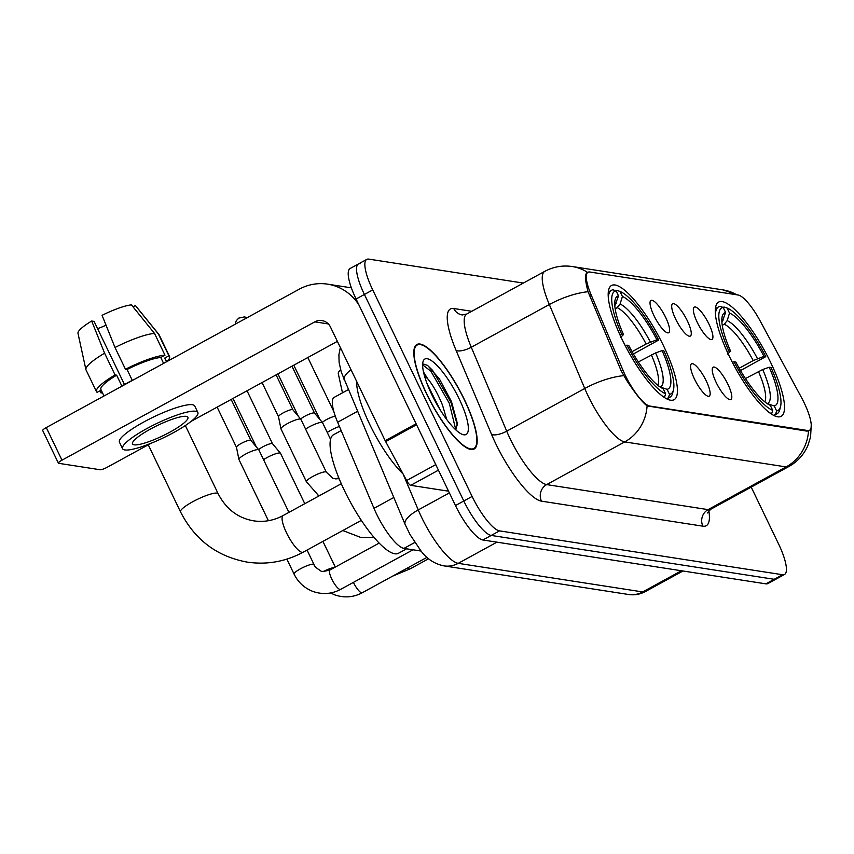 <?xml version="1.0" encoding="UTF-8"?>
<svg xmlns="http://www.w3.org/2000/svg" width="854" height="854" viewBox="0 0 854 854"><rect width="100%" height="100%" fill="white"/><g stroke="black" fill="none" stroke-linecap="round" stroke-linejoin="round"><path stroke-width="1.28" d="M663.526 345.806A65.117 16.963 61.3 0 0 611.56 285.471A65.117 16.963 61.3 0 0 622.086 339.39A65.117 16.963 61.3 0 0 674.052 399.725A65.117 16.963 61.3 0 0 663.526 345.806M770.618 362.406A65.117 16.963 61.3 0 0 718.652 302.07A65.117 16.963 61.3 0 0 729.188 355.99A65.117 16.963 61.3 0 0 781.154 416.325A65.117 16.963 61.3 0 0 770.618 362.406M697.27 322.374A18.425 4.804 -118.7 0 1 693.726 307.696A18.425 4.804 -118.7 0 1 709.001 324.189A18.425 4.804 -118.7 0 1 711.179 339.604A18.425 4.804 -118.7 0 1 697.27 322.374M675.621 319.012A18.425 4.804 -118.7 0 1 672.077 304.344A18.425 4.804 -118.7 0 1 687.342 320.826A18.425 4.804 -118.7 0 1 689.53 336.252A18.425 4.804 -118.7 0 1 675.621 319.012M653.972 315.66A18.425 4.804 -118.7 0 1 650.417 300.982A18.425 4.804 -118.7 0 1 665.693 317.474A18.425 4.804 -118.7 0 1 667.871 332.889A18.425 4.804 -118.7 0 1 653.972 315.66M716.164 382.432A18.425 4.804 -118.7 0 1 712.62 367.764A18.425 4.804 -118.7 0 1 727.886 384.247A18.425 4.804 -118.7 0 1 730.074 399.672A18.425 4.804 -118.7 0 1 716.164 382.432M694.505 379.08A18.425 4.804 -118.7 0 1 690.961 364.402A18.425 4.804 -118.7 0 1 706.237 380.895A18.425 4.804 -118.7 0 1 708.414 396.309A18.425 4.804 -118.7 0 1 694.505 379.08M801.564 397.697A33.167 8.636 -118.7 0 1 804.169 402.81A33.167 8.636 -118.7 0 1 809.539 430.277A33.167 8.636 -118.7 0 1 807.745 430.533L649.841 406.056A33.167 8.636 -118.7 0 1 622.865 369.995L591.064 294.651A33.167 8.636 -118.7 0 1 588 272.255A33.167 8.636 -118.7 0 1 589.794 272.01L738.048 294.993A33.167 8.636 -118.7 0 1 760.113 320.858L801.564 397.697M421.043 551.043L403.953 548.396A36.861 9.597 -118.7 0 1 373.977 508.333L337.64 422.228A36.861 9.597 -118.7 0 1 334.224 397.345L348.251 389.67M464.448 399.693A59.588 15.521 61.3 0 0 416.891 344.482A59.588 15.521 61.3 0 0 426.53 393.811A59.588 15.521 61.3 0 0 474.077 449.033A59.588 15.521 61.3 0 0 464.448 399.693M809.005 430.704L806.913 431.121L647.086 405.917C641.866 401.754 634.949 393.064 626.334 379.859L621.157 370.796L588.064 291.726C584.819 279.653 584.691 273.237 587.701 272.479M360.431 263.672A36.861 9.597 61.3 0 0 358.434 263.95L350.119 268.508A36.861 9.597 61.3 0 0 356.075 299.017L455.47 505.557L463.797 500.999A36.861 9.597 61.3 0 0 491.221 535.426L774.204 579.29A36.861 9.597 61.3 0 0 776.201 579.012A36.861 9.597 61.3 0 1 774.204 579.29L491.221 535.426A36.861 9.597 61.3 0 1 463.797 500.999L364.402 294.47L463.797 500.999L472.123 496.452A36.861 9.597 61.3 0 0 499.547 530.878L782.531 574.731A36.861 9.597 61.3 0 0 784.527 574.464A36.861 9.597 61.3 0 0 778.56 543.945L751.21 487.122M358.434 263.95A36.861 9.597 61.3 0 0 364.402 294.47A36.861 9.597 61.3 0 1 358.434 263.95L366.761 259.392A36.861 9.597 61.3 0 0 372.728 289.912L472.123 496.452M523.342 283.08L368.757 259.114A36.861 9.597 61.3 0 0 366.761 259.392M455.47 505.557A36.861 9.597 61.3 0 0 482.894 539.984L765.878 583.848A36.861 9.597 61.3 0 0 767.874 583.57L784.527 574.464M340.575 369.686A31.94 6.042 154.3 0 0 338.291 373.657L342.486 392.829M426.722 393.843A58.969 15.361 61.3 0 0 473.789 448.489A58.969 15.361 61.3 0 0 464.245 399.661A58.969 15.361 61.3 0 0 417.19 345.016A58.969 15.361 61.3 0 0 426.722 393.843M356.652 381.407A61.424 16.002 61.3 0 0 369.75 424.459A61.424 16.002 61.3 0 0 403.088 473.938M423.499 371.981L427.779 378.845A30.712 8.006 61.3 0 0 424.619 376.358M427.779 378.845C432.957 385.026 437.878 393.822 442.532 405.223L446.717 419.506M427.31 384.279L440.472 410.347M455.855 429.936L457.317 423.242L451.478 401.604L439.479 379.037L427.651 365.469L423.648 364.082L422.634 364.85L430.886 371.212L449.353 403.387L455.833 429.914M459.164 398.871A42.999 11.198 61.3 0 0 422.965 361.882A42.999 11.198 61.3 0 0 431.804 394.633A42.999 11.198 61.3 0 0 462.708 434.526A42.999 11.198 61.3 0 0 459.164 398.871M427.406 365.309L432.54 370.305L451.008 402.48L457.317 425.025M727.085 351.496L728.782 350.887A58.478 15.233 61.3 0 1 723.189 307.44L723.957 306.992L727.096 308.038A58.478 15.233 61.3 0 1 765.792 356.63L763.978 356.353A52.831 13.76 61.3 0 0 729.519 313.076L727.181 320.624L724.277 324.242L722.26 325.342M739.19 368.245L753.217 360.58L763.978 356.353M765.792 356.63L739.927 370.882M769.059 412.386A60.933 15.874 61.3 0 0 771.685 413.678L772.71 410.347A58.478 15.233 61.3 0 1 734.013 361.765L732.369 362.352M721.918 322.417L725.601 312.468L723.189 307.44L720.05 306.394A60.933 15.874 61.3 0 0 718.577 306.874A60.933 15.874 61.3 0 0 715.449 314.379M734.013 361.765L735.828 362.043A52.831 13.76 61.3 0 0 770.287 405.319L772.71 410.347M725.601 312.468A52.831 13.76 61.3 0 0 722.228 316.354A52.831 13.76 61.3 0 0 730.597 351.175L728.782 350.887M729.519 313.076L727.096 308.038M730.597 351.175L727.661 354.036M780.535 406.621A58.478 15.233 61.3 0 1 776.617 410.955L775.592 414.275A60.933 15.874 61.3 0 0 777.065 413.795A60.933 15.874 61.3 0 0 779.734 409.76L780.535 406.621A58.478 15.233 61.3 0 0 771.023 367.498L769.208 367.22L762.707 369.526L745.446 378.557M775.592 414.275L773.596 415.364M776.617 410.955L774.204 405.928A52.831 13.76 61.3 0 0 769.208 367.22M762.707 369.526A47.258 12.308 61.3 0 1 767.095 403.536L774.204 405.928M616.065 290.83L616.866 290.392L619.993 291.438A58.478 15.233 61.3 0 1 658.69 340.031L656.886 339.753A52.831 13.76 61.3 0 0 622.417 296.477L620.089 304.024L617.186 307.643L615.158 308.753M632.099 351.645L646.126 343.981L656.886 339.753M341.173 430.576L333.572 434.729A67.573 17.603 61.3 0 0 344.504 490.687A67.573 17.603 61.3 0 0 398.434 553.296L406.632 548.812M658.69 340.031L632.835 354.282M661.967 395.786A60.933 15.874 61.3 0 0 664.583 397.078L665.618 393.747A58.478 15.233 61.3 0 1 626.921 345.165L625.267 345.753M619.993 334.896L621.691 334.298A58.478 15.233 61.3 0 1 616.086 290.84L612.958 289.794A60.933 15.874 61.3 0 0 611.485 290.275A60.933 15.874 61.3 0 0 608.358 297.779M626.921 345.165L628.725 345.443A52.831 13.76 61.3 0 0 663.195 388.719L665.618 393.747M616.086 290.84L618.509 295.868A52.831 13.76 61.3 0 0 615.136 299.754A52.831 13.76 61.3 0 0 623.495 334.576L621.691 334.298M622.417 296.477L619.993 291.438M614.816 305.817L618.509 295.868M623.495 334.576L620.559 337.437M673.432 390.022A58.478 15.233 61.3 0 1 669.525 394.356L668.501 397.676A60.933 15.874 61.3 0 0 669.974 397.195A60.933 15.874 61.3 0 0 672.642 393.16L673.432 390.022A58.478 15.233 61.3 0 0 663.921 350.898L662.117 350.62L655.605 352.926L638.344 361.957M668.501 397.676L666.504 398.765M669.525 394.356L667.102 389.328A52.831 13.76 61.3 0 0 662.117 350.62M655.605 352.926A47.258 12.308 61.3 0 1 659.993 386.937L667.102 389.328M263.555 459.676A11.059 2.092 -25.7 0 1 267.046 457.563A11.059 2.092 -25.7 0 1 279.931 452.983A11.059 2.092 -25.7 0 1 280.475 453.228A11.059 2.092 -25.7 0 1 280.528 453.314L304.782 503.7M258.655 449.674A7.985 1.516 -25.7 0 1 262.797 446.845A7.985 1.516 -25.7 0 1 272.095 443.536A7.985 1.516 -25.7 0 1 272.49 443.706A7.985 1.516 -25.7 0 1 272.533 443.77L247.03 390.78M268.391 520.716L238.949 459.537A11.059 2.092 -25.7 0 1 238.917 459.441A11.059 2.092 -25.7 0 1 245.397 454.2A11.059 2.092 -25.7 0 1 258.282 449.62A11.059 2.092 -25.7 0 1 258.815 449.866A11.059 2.092 -25.7 0 1 258.879 449.951L288.919 512.379M236.483 447.336A7.985 1.516 -25.7 0 1 236.462 447.272A7.985 1.516 -25.7 0 1 241.138 443.482A7.985 1.516 -25.7 0 1 250.446 440.173A7.985 1.516 -25.7 0 1 250.83 440.354A7.985 1.516 -25.7 0 1 250.873 440.418L231.167 399.458M327.242 432.444A11.059 2.092 -25.7 0 1 330.733 430.32A11.059 2.092 -25.7 0 1 339.444 426.498M322.342 422.431A7.985 1.516 -25.7 0 1 326.484 419.602A7.985 1.516 -25.7 0 1 335.334 416.272M305.593 429.082A11.059 2.092 -25.7 0 1 309.084 426.968A11.059 2.092 -25.7 0 1 321.969 422.388A11.059 2.092 -25.7 0 1 322.513 422.623A11.059 2.092 -25.7 0 1 322.566 422.709L330.573 439.362M300.693 419.079A7.985 1.516 -25.7 0 1 304.825 416.24A7.985 1.516 -25.7 0 1 314.133 412.941A7.985 1.516 -25.7 0 1 314.528 413.112A7.985 1.516 -25.7 0 1 314.56 413.176M287.424 423.605A11.059 2.092 -25.7 0 1 300.309 419.026A11.059 2.092 -25.7 0 1 300.854 419.271A11.059 2.092 -25.7 0 1 300.907 419.357L326.335 472.187A11.059 2.092 -25.7 0 0 325.94 471.899A11.059 2.092 -25.7 0 0 325.737 471.856A11.059 2.092 -25.7 0 0 314.144 475.753A11.059 2.092 -25.7 0 0 306.405 481.773L280.987 428.943A11.059 2.092 -25.7 0 1 280.955 428.847A11.059 2.092 -25.7 0 1 287.424 423.605M278.521 416.741A7.985 1.516 -25.7 0 1 278.5 416.677A7.985 1.516 -25.7 0 1 283.176 412.888A7.985 1.516 -25.7 0 1 292.484 409.578A7.985 1.516 -25.7 0 1 292.869 409.76A7.985 1.516 -25.7 0 1 292.911 409.824M438.444 470.17L410.731 485.328L447.282 490.997L448.222 490.484M358.958 305.017A49.137 46.522 -81.2 0 0 327.605 284.158A49.137 46.522 -81.2 0 0 299.146 289.239L46.276 427.566L61.979 460.178L314.838 321.851A12.287 11.636 98.8 0 1 321.958 320.581A12.287 11.636 98.8 0 1 330.477 327.029L385.186 440.696L416.111 423.765M61.979 460.178A6.138 1.164 154.3 0 0 58.392 463.146L42.7 430.533A6.138 1.164 -25.7 0 1 46.276 427.566M58.392 463.146A6.138 1.164 154.3 0 0 58.723 463.327L100.153 469.743A6.138 1.164 154.3 0 0 107.316 467.202L151.03 443.29M191.253 421.289L337.373 341.354M448.275 490.591L447.613 490.943A6.138 1.601 -118.7 0 1 447.282 490.997M410.731 485.328A6.138 1.601 -118.7 0 1 406.643 480.535L385.666 441.635A6.138 1.601 -118.7 0 1 385.186 440.696M134.195 444.827A30.712 5.807 154.3 0 0 166.413 434.003A30.712 5.807 154.3 0 0 187.891 417.275A30.712 5.807 154.3 0 0 186.225 416.357A30.712 5.807 154.3 0 0 154.008 427.192A30.712 5.807 154.3 0 0 132.53 443.909A30.712 5.807 154.3 0 0 134.195 444.827M97.569 328.651A24.574 4.644 154.3 0 0 106.045 325.214M154.531 333.455A40.544 7.665 154.3 0 0 115.002 347.503L102.074 315.329A31.94 6.042 154.3 0 1 131.441 304.889L154.531 333.455L164.993 355.2L160.776 357.506L163.605 363.388M160.776 357.506A35.633 6.736 154.3 0 0 127.043 369.494L125.463 369.248L115.002 347.503M124.47 384.535L94.079 321.392L91.677 321.019L104.594 353.193L115.055 374.938L116.635 375.184L121.866 386.051A35.633 6.736 154.3 0 1 132.274 380.361L127.043 369.494M116.635 375.184A35.633 6.736 154.3 0 0 100.9 389.52L104.017 395.978M197.85 412.482L194.712 405.96A41.771 7.899 154.3 0 0 192.449 404.721A41.771 7.899 154.3 0 0 148.639 419.442A41.771 7.899 154.3 0 0 119.432 442.18L122.57 448.702A41.771 7.899 154.3 0 0 124.833 449.951A41.771 7.899 154.3 0 0 168.644 435.22A41.771 7.899 154.3 0 0 197.85 412.482A41.771 7.899 154.3 0 0 195.587 411.244A41.771 7.899 154.3 0 0 151.777 425.965A41.771 7.899 154.3 0 0 122.57 448.702M166.615 361.744L165.11 358.616A35.633 6.736 154.3 0 0 164.683 358.114L168.9 355.798L158.438 334.063L135.359 305.497L132.989 306.789M167.16 361.445A40.544 7.665 154.3 0 0 169.54 356.481A40.544 7.665 154.3 0 0 168.9 355.798M164.993 355.2A40.544 7.665 154.3 0 0 125.463 369.248M115.055 374.938A40.544 7.665 154.3 0 0 96.481 391.644A40.544 7.665 154.3 0 0 97.11 392.328L101.188 390.107M169.54 356.481L159.079 334.747A40.544 7.665 154.3 0 0 158.887 334.448A40.544 7.665 154.3 0 0 158.438 334.063M104.594 353.193A40.544 7.665 154.3 0 0 85.902 369.579A40.544 7.665 154.3 0 0 86.008 369.91L96.481 391.644M91.677 321.019A31.94 6.042 154.3 0 0 77.981 333.306L85.902 369.579M166.477 361.818L164.683 358.114M99.971 390.769L101.018 392.936L102.234 392.274M101.018 392.936A40.544 7.665 154.3 0 0 102.491 392.819M591.064 294.651L589.409 295.559M622.865 369.995L621.21 370.903M649.841 406.056L648.816 406.611M807.745 430.533L806.72 431.089M357.42 411.404L337.64 422.228M393.758 497.508L373.977 508.333M414.756 542.482L403.953 548.396M708.831 510.713A61.424 16.002 -118.7 0 1 702.917 526.181L541.489 501.159A12.287 11.636 98.8 0 1 546.667 484.602L708.094 509.624A49.137 12.799 61.3 0 0 710.752 509.251L707.432 512.944M541.489 501.159A61.424 16.002 -118.7 0 1 495.79 443.781A61.424 16.002 -118.7 0 1 491.541 434.387L456.111 350.439A61.424 16.002 -118.7 0 1 453.741 308.507L471.76 311.294M510.105 438.7A49.137 12.799 61.3 0 0 546.667 484.602L624.712 441.902A49.137 12.799 -118.7 0 1 588.15 396A49.137 12.799 -118.7 0 1 584.755 388.485L549.325 304.536A49.137 12.799 -118.7 0 1 544.767 271.358L466.722 314.048A49.137 12.799 61.3 0 0 471.28 347.226L506.71 431.185A49.137 12.799 61.3 0 0 510.105 438.7M647.086 405.917A42.999 40.714 98.8 0 1 624.712 441.902L786.139 466.924A42.999 40.714 -81.2 0 0 808.503 430.939M587.659 272.447A42.999 40.714 -81.2 0 0 572.329 266.544C562.626 265.114 553.445 266.726 544.767 271.358M572.329 266.544L722.996 289.901A42.999 40.714 98.8 0 1 736.682 294.779M588.064 291.726A42.999 15.084 157.1 0 0 549.325 304.536L471.28 347.226A12.287 4.313 -22.9 0 1 456.111 350.439M623.687 375.664A42.999 15.084 157.1 0 0 584.755 388.485L506.71 431.185A12.287 4.313 -22.9 0 1 491.541 434.387M811.3 423.936L810.574 436.981L807.809 445.735C803.795 454.766 797.455 461.715 788.797 466.562A49.137 12.799 -118.7 0 1 786.139 466.924L708.094 509.624A12.287 11.636 98.8 0 0 702.917 526.181M499.547 530.878L482.894 539.984M782.531 574.731L765.878 583.848M372.728 289.912L356.075 299.017M466.722 314.048L462.27 314.955A12.287 11.636 98.8 0 1 453.741 308.507M403.056 473.906L418.257 509.923A49.137 12.799 61.3 0 0 421.652 517.439A49.137 12.799 61.3 0 0 458.214 563.341L642.699 591.939A49.137 12.799 61.3 0 0 645.357 591.566C640.041 594.395 634.415 595.366 628.469 594.48L443.984 565.882A24.574 23.261 98.8 0 0 458.214 563.341L496.932 542.162M681.417 570.75L642.699 591.939A24.574 23.261 98.8 0 1 628.469 594.48M449.385 492.897L418.257 509.923A24.574 8.615 157.1 0 0 405.127 524.452L341.301 372.184L339.113 362.448L338.899 354.73L340.351 347.546M351.037 369.739A24.574 8.615 157.1 0 0 344.269 380.222M428.665 558.719L410.283 568.785A20.88 5.444 -118.7 0 1 409.151 568.935A20.88 5.444 -118.7 0 1 407.262 568.134M753.217 360.58A45.454 11.839 61.3 0 0 724.277 324.242M723.274 320.015A47.258 12.308 61.3 0 0 721.833 320.805M757.477 358.648A47.258 12.308 61.3 0 0 727.181 320.624M764.874 401.903A45.454 11.839 61.3 0 0 758.448 371.447M361.338 520.374L303.181 552.186A20.88 5.444 -118.7 0 1 302.06 552.335A20.88 5.444 -118.7 0 1 286.517 532.832A20.88 5.444 -118.7 0 1 283.144 515.538C273.664 520.598 263.843 522.37 253.681 520.844C237.956 518.111 226.107 509.08 218.154 493.74L185.339 425.548M303.181 552.186C285.524 561.676 266.886 564.985 247.286 562.124C217.065 556.584 194.808 539.835 180.514 511.856A20.88 3.95 -25.7 0 1 195.118 500.476A20.88 3.95 -25.7 0 1 217.023 493.121A20.88 3.95 -25.7 0 1 218.154 493.74M646.126 343.981A45.454 11.839 61.3 0 0 617.186 307.643M616.182 303.416A47.258 12.308 61.3 0 0 614.731 304.216M650.374 342.048A47.258 12.308 61.3 0 0 620.089 304.024M657.783 385.303A45.454 11.839 61.3 0 0 651.356 354.848M427.032 557.32L362.288 592.729A11.059 2.882 -118.7 0 1 361.455 592.761A11.059 2.882 -118.7 0 1 353.46 582.492A11.059 2.882 -118.7 0 1 353.417 582.385M323.602 571.379A11.059 2.092 -25.7 0 1 334.501 567.526M412.984 549.795L340.629 589.377A11.059 2.882 -118.7 0 1 339.807 589.409A11.059 2.882 -118.7 0 1 331.811 579.129A11.059 2.882 -118.7 0 1 330.018 569.97C324.05 571.561 320.944 571.817 320.709 570.75C316.268 568.07 314.037 565.989 314.016 564.526L307.056 550.061M340.629 589.377C331.832 594.042 322.663 594.758 313.119 591.523C304.494 588.182 298.142 582.375 294.086 574.112A11.059 2.092 -25.7 0 1 301.814 568.091A11.059 2.092 -25.7 0 1 313.418 564.195A11.059 2.092 -25.7 0 1 313.621 564.238A11.059 2.092 -25.7 0 1 314.016 564.526M335.921 479.051A11.059 2.092 -25.7 0 1 338.739 477.706M246.955 317.784L244.351 316.909A7.985 7.558 98.8 0 1 246.902 317.816M314.838 321.851L328.352 323.944M416.581 424.726L385.666 441.635M406.643 480.535L435.764 464.608M588 272.255L586.517 273.066M809.539 430.277L808.108 431.056M722.996 289.901L737.664 294.929M788.797 466.562L710.752 509.251M443.984 565.882C434.75 564.003 427.149 559.114 421.171 551.204L410.101 534.7L405.127 524.452M645.357 591.566L682.965 570.995M471.835 449.556L473.789 448.489M415.236 346.083L417.19 345.016M410.283 568.785L392.648 576.119M342.785 530.526L360.783 537.444L374.105 537.529M715.417 308.604L718.577 306.874M773.905 415.524L777.065 413.795M318.457 496.217L318.062 495.395M180.514 511.856L148.254 444.806M608.315 292.004L611.485 290.275M666.803 398.925L669.974 397.195M341.29 483.727L283.144 515.538M362.288 592.729C353.492 597.405 344.322 598.12 334.779 594.886L330.519 592.975M272.49 443.706L280.475 453.228M232.993 398.455L256.285 446.845M335.291 567.088L322.919 541.393M294.086 574.112L286.869 559.124M250.83 440.354L258.815 449.866M217.129 407.134L236.473 447.304L238.917 459.441M379.155 543.101L330.018 569.97M293.787 365.202L319.972 419.613M307.824 357.527L333.871 411.66M291.961 366.195L314.55 413.144L322.513 422.623M277.924 373.871L298.324 416.25M339.198 478.816L333.028 478.411L326.335 472.187M292.869 409.76L300.854 419.271M262.061 382.549L278.5 416.709L280.955 428.847M306.405 481.773L318.926 495.96M276.098 374.874L292.901 409.781M235.17 324.242L236.27 320.709L238.768 318.104L244.351 316.909M327.605 284.158L351.368 287.841M135.487 305.636L158.887 334.448"/></g></svg>
